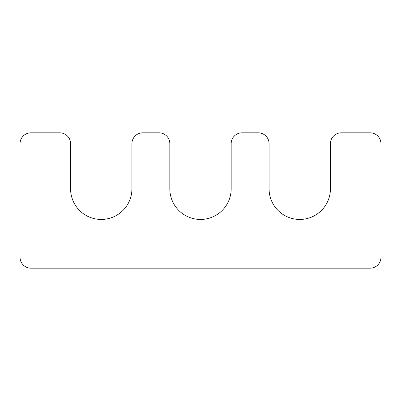 <?xml version="1.0" encoding="UTF-8"?>
<svg xmlns="http://www.w3.org/2000/svg" width="401" height="401" viewBox="0 0 401 401"><rect width="100%" height="100%" fill="white"/><g stroke="black" fill="none" stroke-linecap="round" stroke-linejoin="round"><path stroke-width="0.6" d="M231.176 188.771L231.176 143.658A10.827 10.827 0 0 1 242.004 132.831L258.244 132.831A10.827 10.827 0 0 1 269.071 143.658L269.071 188.771A30.677 30.677 0 0 0 299.748 219.447A30.677 30.677 0 0 0 330.424 188.771L330.424 143.658A10.827 10.827 0 0 1 341.251 132.831L370.123 132.831A10.827 10.827 0 0 1 380.95 143.658L380.95 257.342A10.827 10.827 0 0 1 370.123 268.169L30.877 268.169A10.827 10.827 0 0 1 20.05 257.342L20.05 143.658A10.827 10.827 0 0 1 30.877 132.831L59.749 132.831A10.827 10.827 0 0 1 70.576 143.658L70.576 188.771A30.677 30.677 0 0 0 101.252 219.447A30.677 30.677 0 0 0 131.929 188.771L131.929 143.658A10.827 10.827 0 0 1 142.756 132.831L158.996 132.831A10.827 10.827 0 0 1 169.823 143.658L169.823 188.771A30.677 30.677 0 0 0 200.5 219.447A30.677 30.677 0 0 0 231.176 188.771"/></g></svg>
